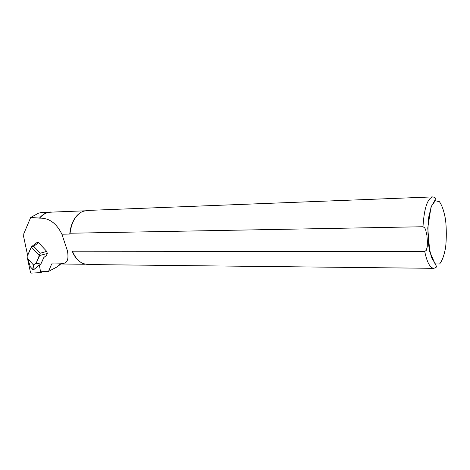<?xml version="1.0" encoding="UTF-8"?>
<svg xmlns="http://www.w3.org/2000/svg" width="470" height="470" viewBox="0 0 470 470"><rect width="100%" height="100%" fill="white"/><g stroke="black" fill="none" stroke-linecap="round" stroke-linejoin="round"><path stroke-width="0.7" d="M27.865 256.497L23.653 236.739L23.794 233.766L30.679 217.475L38.652 213.116L42.94 212.293M30.679 217.475L39.503 218.062C41.995 215.084 44.82 213.198 47.981 212.405L52.887 212.064M60.759 263.993L56.4 267.271L48.533 271.407L40.767 271.76M39.503 218.062L39.603 218.174C42.829 214.349 46.512 212.34 50.643 212.152L84.441 210.836M80.311 262.007C76.851 259.651 74.119 255.974 72.122 250.968L67.486 250.98C69.63 264.998 64.284 263.676 54.743 263.929L51.7 263.893L48.533 271.407M39.603 218.174C49.033 217.845 56.459 223.191 61.887 234.207L69.742 234.072C70.706 224.454 73.996 217.504 79.606 213.216M67.486 250.98L61.887 234.207M72.122 250.968L72.686 251.797L424.727 251.479L426.225 250.428L427.254 246.821L427.371 241.098L426.895 235.3L425.591 229.548L424.645 227.78L422.982 226.74L70.071 233.232L69.742 234.072M87.767 264.551L83.19 263.605C78.76 261.696 75.259 257.76 72.686 251.797M70.071 233.232C71.499 222.187 75.652 214.943 82.544 211.488L86.991 210.46L432.846 196.907M36.137 263.253L40.197 253.23L39.58 255.668L36.137 263.253L40.79 264.052L43.845 257.478L46.371 255.539L47.323 253.489L46.753 251.397L38.528 242.632L37.148 242.403L31.837 246.398M47.323 253.489L39.321 255.586L31.355 247.055L31.449 246.697L33.699 246.274L31.355 247.055L28.018 254.664L31.308 246.956M36.108 263.253L33.441 264.921L27.789 258.817L27.977 254.617M30.303 266.731L32.7 269.439L34.093 269.345L40.908 263.858M32.859 269.486L34.145 269.31M37.218 266.884L34.122 269.345M27.771 258.024L27.536 258.676L30.438 272.236L31.232 273.099L40.702 272.618L39.374 265.098M47.981 212.405L39.962 212.716M87.661 264.551L433.798 268.329C430.038 267.929 427.013 262.313 424.727 251.479M439.562 263.993L435.385 263.952L431.507 257.56L428.752 245.904C427.706 236.175 427.694 226.575 428.711 217.111L431.431 206.16L435.279 200.731L439.444 201.712C442.106 205.496 444.156 211.6 445.601 220.019C446.524 229.154 446.547 238.19 445.654 247.126C444.244 255.216 442.211 260.838 439.562 263.993M422.982 226.74C424.146 208.21 427.453 198.264 432.917 196.901C434.926 197.494 435.796 198.029 435.52 198.499L434.991 200.132L431.037 206.894L427.747 228.02L429.762 251.761L435.361 264.534C436.242 265.691 436.577 266.396 436.36 266.649C436.654 267.113 435.802 267.671 433.798 268.329M28.018 254.664L27.8 258.835L30.356 266.907M33.441 264.921L35.89 263.141M36.566 267.083L40.79 264.052M32.7 269.439L33.458 264.939M33.664 265.021L32.912 269.469M38.528 242.632L33.699 246.274L40.197 253.23L46.753 251.397M41.413 271.731L40.82 272.036M59.878 263.981L59.343 265.209M85.211 264.252L54.743 263.929M51.013 211.982L43.081 212.293M27.754 258.688L27.965 254.587M27.989 254.499L31.302 246.932M43.922 257.425L40.884 264.005M30.297 266.737L27.783 258.811M42.529 271.683L40.702 272.618"/></g></svg>
